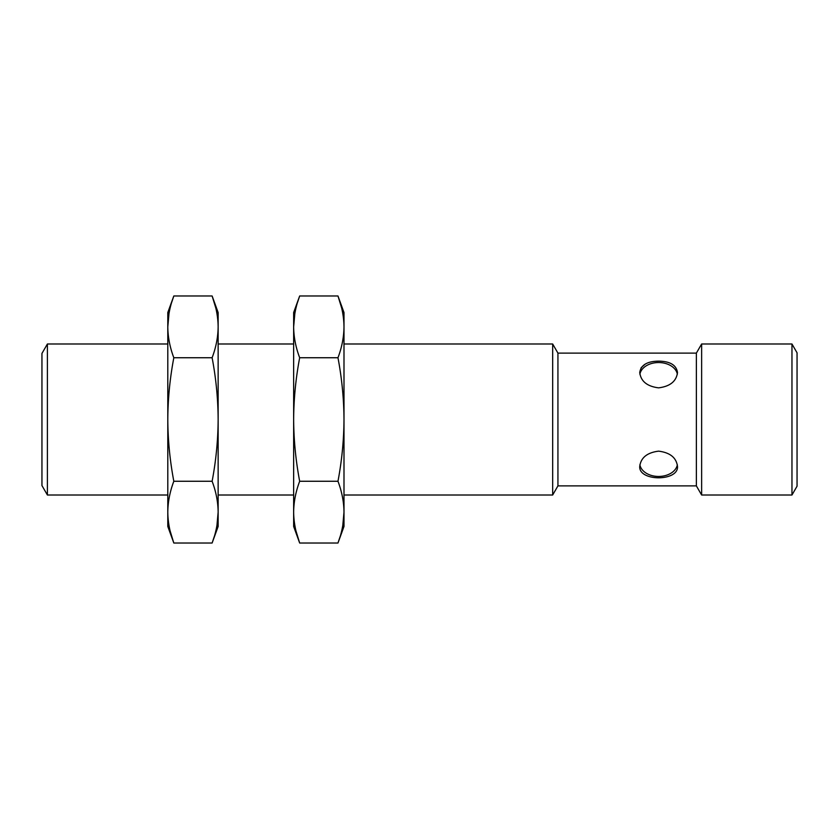 <?xml version="1.0" encoding="UTF-8"?>
<svg xmlns="http://www.w3.org/2000/svg" width="839" height="839" viewBox="0 0 839 839"><rect width="100%" height="100%" fill="white"/><g stroke="black" fill="none" stroke-linecap="round" stroke-linejoin="round"><path stroke-width="1.26" d="M557.935 485.886L557.935 353.114L696.37 353.114L696.37 485.886L557.935 485.886L552.67 495.01L343.99 495.01M658.615 451.151C647.142 452.599 640.849 457.695 639.738 466.442C638.573 481.576 678.667 481.565 677.493 466.442C676.391 457.695 670.099 452.609 658.615 451.151M658.615 361.148C647.142 361.284 640.849 365.08 639.738 372.558C640.86 381.305 647.142 386.401 658.605 387.849C670.078 386.401 676.381 381.305 677.493 372.558C676.391 365.08 670.099 361.284 658.615 361.148L654.881 361.336M639.738 372.558L641.153 367.755M641.311 367.524L645.296 364.063M677.346 464.754A18.878 13.351 0 0 1 658.615 476.458A18.878 13.351 0 0 1 639.884 464.764M639.884 374.236A18.878 13.351 180 0 1 658.615 362.542A18.878 13.351 180 0 1 677.346 374.236M168.996 313.524L167.8 326.864L167.8 526.473L173.82 543.022C169.929 532.734 167.915 522.435 167.8 512.136C167.915 501.848 169.929 491.549 173.82 481.261C169.929 460.695 167.915 440.108 167.8 419.5C167.915 398.871 169.929 378.284 173.82 357.739C169.929 347.451 167.915 337.152 167.8 326.864C167.915 316.565 169.929 306.277 173.82 295.978L171.743 302.197M170.212 531.255L173.82 543.022L212.12 543.022L214.197 536.803M215.728 307.745L212.12 295.978C216.011 306.266 218.025 316.565 218.14 326.864C218.025 337.152 216.011 347.451 212.12 357.739L173.82 357.739M216.944 525.476L218.14 512.136C218.025 501.848 216.011 491.549 212.12 481.261C216.011 460.695 218.025 440.108 218.14 419.5L218.14 312.528L212.12 295.978L173.82 295.978L167.8 312.528L167.8 326.864M294.846 313.524L293.65 326.864L293.65 526.473L299.67 543.022C295.779 532.734 293.765 522.435 293.65 512.136C293.765 501.848 295.779 491.549 299.67 481.261C295.779 460.695 293.765 440.108 293.65 419.5C293.765 398.871 295.779 378.284 299.67 357.739C295.779 347.451 293.765 337.152 293.65 326.864C293.765 316.565 295.779 306.277 299.67 295.978L297.593 302.197M296.062 531.255L299.67 543.022L337.97 543.022L340.047 536.803M218.14 512.136C218.025 522.435 216.011 532.723 212.12 543.022L218.14 526.473L218.14 419.5C218.025 398.871 216.011 378.284 212.12 357.739M212.12 481.261L173.82 481.261M47.404 343.99L47.404 495.01L41.95 485.571L41.95 353.429L47.404 343.99L167.8 343.99M791.964 343.99L797.05 352.8L797.05 486.201L791.964 495.01L701.635 495.01L701.635 343.99L791.964 343.99L791.964 495.01M341.578 307.745L337.97 295.978L343.99 312.528L343.99 526.473L337.97 543.022C341.861 532.723 343.875 522.435 343.99 512.136L342.794 525.476M293.65 326.864L293.65 312.528L299.67 295.978L337.97 295.978C341.861 306.266 343.875 316.565 343.99 326.864C343.875 337.152 341.861 347.451 337.97 357.739L299.67 357.739M343.99 512.136C343.875 501.848 341.861 491.549 337.97 481.261C341.861 460.695 343.875 440.108 343.99 419.5C343.875 398.871 341.861 378.284 337.97 357.739M557.935 353.114L552.67 343.99L552.67 495.01M337.97 481.261L299.67 481.261M293.65 343.99L218.14 343.99M293.65 495.01L218.14 495.01M167.8 495.01L47.404 495.01M696.37 485.886L701.635 495.01M696.37 353.114L701.635 343.99M552.67 343.99L343.99 343.99"/></g></svg>
